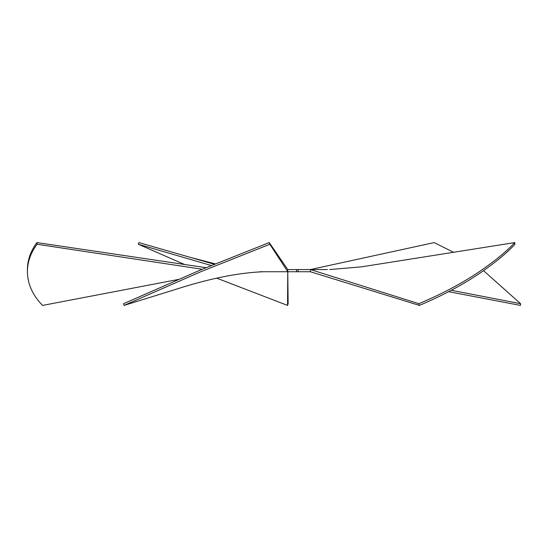 <?xml version="1.0" encoding="UTF-8"?>
<svg xmlns="http://www.w3.org/2000/svg" width="548" height="548" viewBox="0 0 548 548"><rect width="100%" height="100%" fill="white"/><g stroke="black" fill="none" stroke-linecap="round" stroke-linejoin="round"><path stroke-width="0.82" d="M269.842 244.264L287.762 271.74L288.132 303.708L287.556 305.414L287.762 271.74L263.424 271.74C238.222 272.712 208.672 278.692 174.764 289.687L124.026 305.414L201.109 271.589L269.842 244.264L269.232 242.586L287.762 269.554L310.401 269.554L310.401 271.74L287.762 271.74L287.762 269.554M260.218 271.74L263.424 271.74M178.621 279.398L42.559 305.414C32.579 295.18 27.53 283.912 27.4 271.589C27.455 261.896 30.688 252.786 37.093 244.264L202.191 269.246M37.093 244.264L36.922 242.586C30.626 251.059 27.455 260.101 27.4 269.705L27.4 271.589M184.56 264.492L138.363 244.264L138.863 242.586L214.131 264.225M138.363 244.264L211.151 265.472M287.556 305.414L216.803 278.185M453.539 252.279L434.18 242.586L310.401 269.554L327.423 269.554M483.535 270.65L520.6 303.708L520.442 305.414L448.654 291.68M520.6 303.708L451.312 290.276M514.75 242.586C506.838 251.059 495.974 260.101 482.172 269.705C464.279 282.11 443.188 293.447 418.898 303.708L419.378 305.414C443.476 295.18 464.409 283.912 482.172 271.589C496.098 261.896 507.03 252.786 514.962 244.264L514.75 242.586L361.762 266.814L329.704 269.554M419.378 305.414L310.401 271.74M418.898 303.708L310.401 269.554M269.232 242.586L201.109 269.705L123.574 303.708L124.026 305.414M36.922 242.586L205.932 267.664M298.146 271.74L298.146 269.554M296.584 271.74L296.584 269.554M215.09 263.828L190.43 257.409"/></g></svg>
